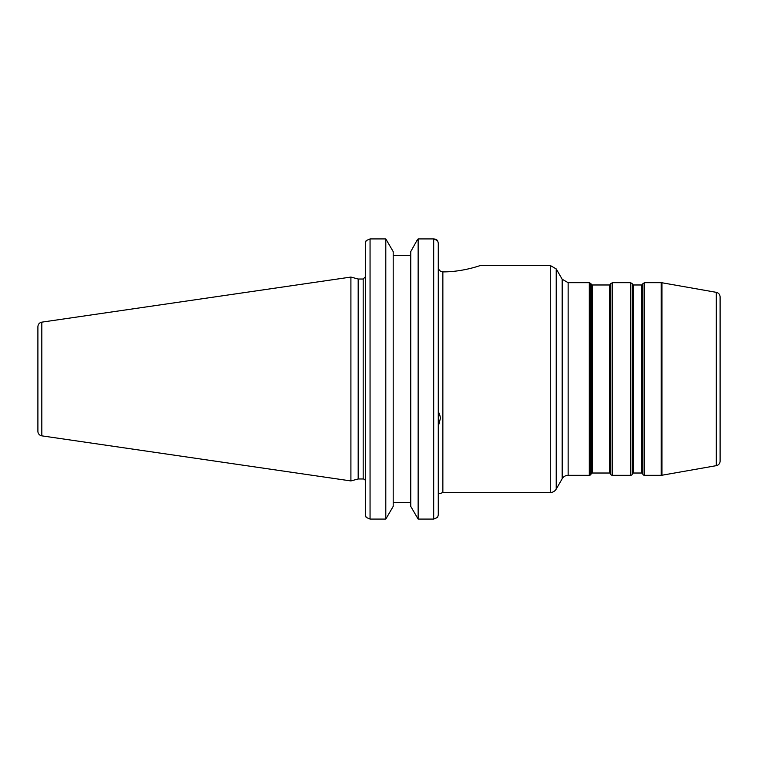 <?xml version="1.0" encoding="UTF-8"?>
<svg xmlns="http://www.w3.org/2000/svg" width="758" height="758" viewBox="0 0 758 758"><rect width="100%" height="100%" fill="white"/><g stroke="black" fill="none" stroke-linecap="round" stroke-linejoin="round"><path stroke-width="1.14" d="M661.971 475.238A4.586 4.586 0 0 1 661.175 475.313L661.175 282.687L661.971 282.762L661.971 475.238L716.31 465.658A4.586 4.586 0 0 0 720.1 461.139L720.1 296.861C719.929 294.436 718.66 292.929 716.31 292.342L716.31 465.658M568.14 282.687L562.18 279.247L562.18 478.753A6.879 6.879 0 0 1 568.14 475.313L568.14 282.687L589.307 282.687L589.307 475.313A1.838 1.838 0 0 0 590.889 474.394L590.889 283.606L589.307 282.687M556.22 489.071A6.879 6.879 0 0 1 550.27 492.51L550.27 265.489L556.22 268.929L556.22 489.071L562.18 478.753M550.27 492.51L442.861 492.51L442.861 271.885C463.043 271.999 480.837 265.281 480.42 265.489C480.837 265.281 463.043 271.999 442.861 271.885C440.028 271.535 438.503 269.924 438.276 267.034L438.276 243.072L437.612 240.608L433.69 238.922L418.141 238.922L433.69 238.922L433.69 519.078L437.612 517.392L438.276 514.928L438.276 243.072L437.612 240.608M438.276 408.808L438.276 412.02C439.015 412.513 439.754 414.522 440.483 418.046L438.276 426.583L438.276 493.657C439.962 493.657 439.962 493.657 438.276 493.657M438.276 327.219L438.276 275.353M438.276 349.192L438.276 346.084M438.276 495.95L438.276 514.928M633.489 284.98L632.693 284.525L632.693 473.475A0.919 0.919 0 0 1 633.489 473.02L633.489 284.98L641.609 284.98L641.609 473.02A0.919 0.919 0 0 1 642.396 473.475L642.396 284.525L642.926 283.606L642.926 474.394A1.838 1.838 0 0 0 644.518 475.313L644.518 282.687L661.175 282.687M592.216 284.98L591.42 284.525L591.42 473.475A0.919 0.919 0 0 1 592.216 473.02L592.216 284.98L609.498 284.98L609.498 473.02A0.919 0.919 0 0 1 610.294 473.475L610.294 284.525L610.825 283.606L610.825 474.394A1.838 1.838 0 0 0 612.417 475.313L612.417 282.687L630.58 282.687L630.58 475.313A1.838 1.838 0 0 0 632.172 474.394L632.172 283.606L630.58 282.687M363.177 478.98L358.183 478.98L358.183 279.02L363.177 279.02L363.177 478.98A2.293 2.293 0 0 1 365.47 481.273M365.47 243.072L365.47 514.928L366.133 517.392L370.056 519.078L370.056 238.922L366.133 240.608L365.47 243.072M416.862 240.608L418.141 238.922L418.141 519.078L410.751 506.391L410.751 251.609L416.862 240.608M385.803 519.078L393.194 506.391L393.194 251.609L385.803 238.922L370.056 238.922L385.803 238.922L385.803 519.078L370.056 519.078M410.751 255.484L393.194 255.484M433.766 238.922L435.348 239.158M436.021 239.414L436.873 239.898M41.823 435.85A4.586 4.586 0 0 1 37.9 431.311L37.9 326.689C38.09 324.206 39.397 322.69 41.823 322.15L350.907 277.068L350.907 480.932L41.823 435.85L41.823 322.15M393.194 502.516L410.751 502.516M433.69 519.078L418.141 519.078M716.31 292.342L661.971 282.762M644.518 475.313L661.175 475.313M562.18 279.247L556.22 268.929M568.14 475.313L589.307 475.313M480.42 265.489L550.27 265.489M442.861 492.51L439.829 493.657M641.609 284.98L642.396 284.525M633.489 473.02L641.609 473.02M642.396 473.475L642.926 474.394M632.693 284.525L632.172 283.606M632.693 473.475L632.172 474.394M609.498 284.98L610.294 284.525M592.216 473.02L609.498 473.02M610.294 473.475L610.825 474.394M591.42 284.525L590.889 283.606M591.42 473.475L590.889 474.394M644.518 282.687L642.926 283.606M612.417 475.313L630.58 475.313M612.417 282.687L610.825 283.606M363.177 279.02L365.47 276.727M358.183 279.02L350.907 277.068M358.183 478.98L350.907 480.932"/></g></svg>
